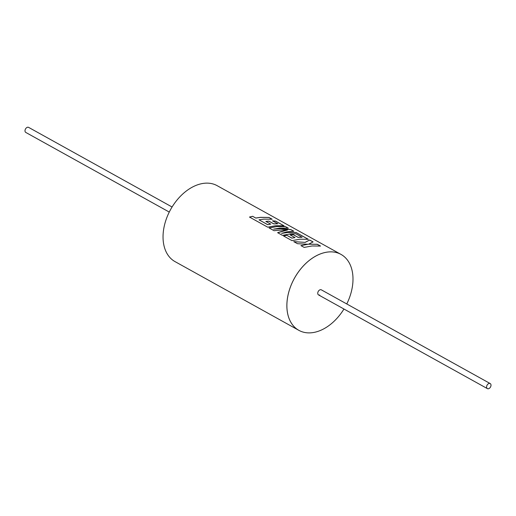 <?xml version="1.0" encoding="UTF-8"?>
<svg xmlns="http://www.w3.org/2000/svg" width="516" height="516" viewBox="0 0 516 516"><rect width="100%" height="100%" fill="white"/><g stroke="black" fill="none" stroke-linecap="round" stroke-linejoin="round"><path stroke-width="0.77" d="M490.2 383.556A2.896 1.941 119 0 0 489.084 383.446A2.896 1.941 119 0 0 486.775 385.884A2.896 1.941 119 0 0 487.388 388.619A2.896 1.941 119 0 0 488.51 388.735A2.896 1.941 119 0 0 490.819 386.297A2.896 1.941 119 0 0 490.2 383.556L321.345 289.844A2.896 1.941 119 0 0 320.23 289.734A2.896 1.941 119 0 0 317.921 292.172A2.896 1.941 119 0 0 318.533 294.907A2.896 1.941 119 0 0 319.649 295.023M346.765 303.956A43.421 29.141 119 0 0 341.012 254.407A43.421 29.141 119 0 0 324.248 252.698A43.421 29.141 119 0 0 289.631 289.283A43.421 29.141 119 0 0 298.867 330.343A43.421 29.141 119 0 0 315.631 332.052A43.421 29.141 119 0 0 343.959 309.013M324.229 252.692A43.421 29.141 119 0 0 289.611 289.27A43.421 29.141 119 0 0 298.848 330.33A43.421 29.141 119 0 0 298.861 330.337A43.421 29.141 -61 0 1 289.611 289.27A43.421 29.141 -61 0 1 324.229 252.692A43.421 29.141 -61 0 1 340.992 254.401A43.421 29.141 119 0 0 324.229 252.692M487.388 388.619L318.533 294.907A2.896 1.941 119 0 0 319.636 295.01M272.055 219.216L268.946 217.494L260.522 217.391L255.788 218.075L252.679 216.301L249.48 217.055L267.694 227.169L275.641 225.724L284.077 225.827L275.499 221.067L272.467 220.829L277.808 223.796L273.77 223.834L268.9 221.132L267.552 221.235L265.856 221.422L270.726 224.125L267.636 224.634L259.019 219.816L263.76 219.132L272.196 219.236L268.959 217.442L260.528 217.333L255.788 218.023M277.808 223.796L273.764 223.892L268.894 221.19L265.85 221.48M283.935 225.815L275.486 221.125L272.454 220.887M288.186 228.169L285.425 226.64L277.002 226.537L269.068 227.975M293.675 231.22L290.753 229.601L280.91 228.704L273.699 229.136L279.891 228.085L288.328 228.188L285.438 226.589L277.008 226.485L269.062 227.924L274.041 230.691L283.123 229.872L287.522 230.007L284.297 230.529L277.627 232.677L282.458 235.361L290.405 233.916L295.797 233.774L302.086 237.27L298.048 237.308L293.178 234.606L290.134 234.896L295.004 237.599L291.914 238.108L286.741 235.238L283.594 235.993L291.979 240.643L299.919 239.198L308.355 239.301L296.132 232.516L287.696 232.413L281.575 233.406L286.728 231.877L293.798 231.226L290.772 229.543L280.917 228.653L273.699 229.091M287.522 230.007L277.627 232.729M308.213 239.289L296.113 232.574L287.696 232.471L281.575 233.406M302.086 237.27L298.042 237.366L293.165 234.657L290.127 234.948M313.006 241.946L309.606 240.063L305.137 242.391L293.765 241.636L297.5 243.707L308 244.255L300.938 245.616L304.169 247.409L312.109 245.964L320.546 246.067L317.314 244.274L308.516 244.21L313.077 241.927L309.626 240.005L305.143 242.339M320.397 246.048L317.301 244.332L308.516 244.21M172.08 207.006L28.612 127.381A2.896 1.941 119 0 0 27.49 127.265A2.896 1.941 119 0 0 25.181 129.703A2.896 1.941 119 0 0 25.8 132.444L169.274 212.07M298.867 330.343L175.027 261.612A43.421 29.141 -61 0 1 165.784 220.551A43.421 29.141 -61 0 1 200.408 183.967A43.421 29.141 -61 0 1 217.172 185.683L340.992 254.401M305.137 242.391L293.765 241.688M300.938 245.668L308 244.255M291.914 238.108L295.004 237.599M291.914 238.16L286.741 235.238M286.741 235.29L283.594 236.038M270.726 224.125L267.636 224.686L259.019 219.816M255.788 218.075L252.679 216.301M252.679 216.352L249.48 217.107"/></g></svg>
